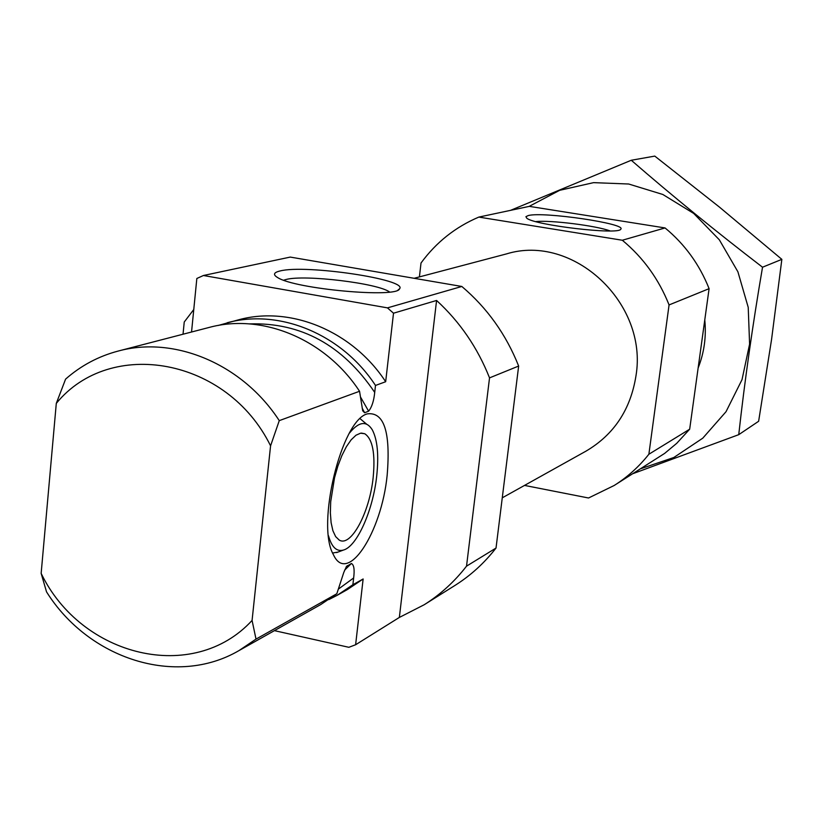 <?xml version="1.0" encoding="UTF-8"?>
<svg xmlns="http://www.w3.org/2000/svg" width="823" height="823" viewBox="0 0 823 823"><rect width="100%" height="100%" fill="white"/><g stroke="black" fill="none" stroke-linecap="round" stroke-linejoin="round"><path stroke-width="1.23" d="M610.09 230.934C596.572 225.739 550.145 219.906 535.783 221.603M274.419 630.644L348.849 647.3L355.618 644.748L363.138 578.981L352.882 584.741L337.07 595.368L328.778 599.617M337.07 595.368L347.46 589.515L363.138 578.981M436.581 300.467L399.35 617.435L424.184 604.751L454.872 585.492C470.591 575.596 484.305 563.117 496.022 548.056L466.528 566.162L489.531 377.88C477.587 347.728 459.934 321.927 436.581 300.467L393.507 313.203L385.668 381.728C352.46 330.949 290.57 305.559 238.66 319.787L218.188 325.466M393.507 313.203L387.458 307.874L203.425 275.499L196.841 278.483L191.543 332.019M193.765 309.53L184.239 322.009L183.035 334.22M496.022 548.056L518.655 366.05L489.531 377.88M518.655 366.05C506.094 334.447 487.144 307.915 461.826 286.466L387.458 307.874M461.826 286.466L290.262 257.085L203.425 275.499M424.184 604.751C440.356 594.566 454.471 581.707 466.528 566.162M399.35 617.435L355.618 644.748M385.668 381.728L375.494 385.442C341.946 334.117 279.47 308.43 227.107 322.781M344.57 570.185L351.38 563.498C353.972 564.743 354.723 569.567 353.643 577.983L352.882 584.741M375.494 385.442L374.712 392.406C373.868 400.924 371.842 407.179 368.622 411.181L364.62 412.745L362.706 410.8L359.548 391.275C325.466 339.076 262.084 312.935 209.032 327.472L118.142 351.071C98.431 356.287 80.921 365.628 65.593 379.115L56.293 403.383C110.385 337.163 227.302 357.758 270.572 445.829L252.075 620.439L256.015 639.111L336.813 593.753L343.777 572.458L346.483 566.471L351.38 563.498M252.075 620.439C193.374 684.314 81.405 656.908 41.15 573.384L46.53 591.86C88.658 659.12 176.122 687.339 238.968 650.602L320.785 604.535L336.813 593.753M238.968 650.602L256.015 639.111M359.548 391.275L279.264 420.635C242.518 364.044 174.62 335.568 118.142 351.071M279.264 420.635L270.572 445.829M41.15 573.384L56.293 403.383M524.529 485.416L588.538 497.997L614.174 485.488C627.414 477.155 638.977 466.734 648.874 454.245L669.068 304.932C658.842 279.192 643.267 257.64 622.322 240.244L478.832 217.087C455.397 227.045 436.128 242.353 421.016 263.01L419.411 276.898M614.174 485.488L664.614 453.422L676.763 443.288L689.674 429.195L709.097 288.667C699.499 264.492 684.818 244.256 665.056 227.94L529.323 206.367L478.832 217.087M648.874 454.245L689.674 429.195M669.068 304.932L709.097 288.667M622.322 240.244L665.056 227.94M528.273 215.554L525.918 216.665L526.782 218.208C534.518 225.204 618.69 235.09 620.717 229.257C627.764 223.815 543.273 211.357 528.273 215.554M502.267 497.822L585.976 451.148C613.917 434.709 630.583 409.628 635.963 375.905C648.329 303.039 573.065 233.238 506.423 253.926L414.123 278.297M280.098 270.962C273.606 272.485 272.794 274.687 277.66 277.577C294.871 288.986 397.046 298.327 399.505 288.863C408.702 279.563 305.59 264.224 280.098 270.962M387.17 475.128C390.719 432.178 384.104 411.757 367.325 413.856C341.463 420.172 315.898 525.053 333.387 554.609C347.347 585.585 381.615 532.44 387.17 475.128M373.158 477.535C375.442 453.658 372.644 439.06 364.774 433.752L360.587 433.186L355.978 435.223L351.164 439.801L346.38 446.704L341.864 455.633L337.841 466.157L334.539 477.731L330.702 501.691L330.362 512.852L331.113 522.698L332.904 530.742L335.64 536.606L339.158 540.022C350.907 547.645 369.63 512.441 373.158 477.535M328.521 535.814C331.669 547.161 336.638 551.914 343.438 550.062C357.059 546.493 373.097 510.126 376.728 475.889C378.909 455.17 377.459 439.852 372.346 429.915C366.544 420.522 358.962 421.51 349.621 432.888M366.657 424.184L360.145 418.732M332.646 553.015L337.955 552.099M389.588 292.031C378.498 283.328 304.747 274.378 286.106 279.481L283.688 280.201M631.272 160.259L654.789 156.103L719.353 207.026L781.85 259.358L771.552 339.549L758.631 421.273L738.745 434.667C744.64 381.275 752.572 325.455 762.53 267.218C716.226 231.685 672.473 196.028 631.272 160.259L510.486 210.369M633.154 473.575L738.745 434.667M781.85 259.358L762.53 267.218M698.13 368.015C704.2 352.697 706.422 336.648 704.776 319.869M641.076 468.606L673.821 457.506L702.77 438.175L726.03 411.695L742.017 379.67L749.599 344.117L748.22 307.349L737.902 271.785L719.323 239.791L693.717 213.455L662.824 194.475L628.69 184.013L593.558 182.644L559.661 190.319L529.096 206.419M338.366 589.114L353.643 577.983M374.712 392.406C342.779 345.146 301.053 322.307 249.523 323.902M368.622 411.181L360.515 397.025M346.154 566.924L347.347 565.668M364.62 412.745L362.171 408.085M361.41 433.093L364.774 433.752M343.438 550.062L336.617 552.593M398.013 290.015L399.505 288.863"/></g></svg>
